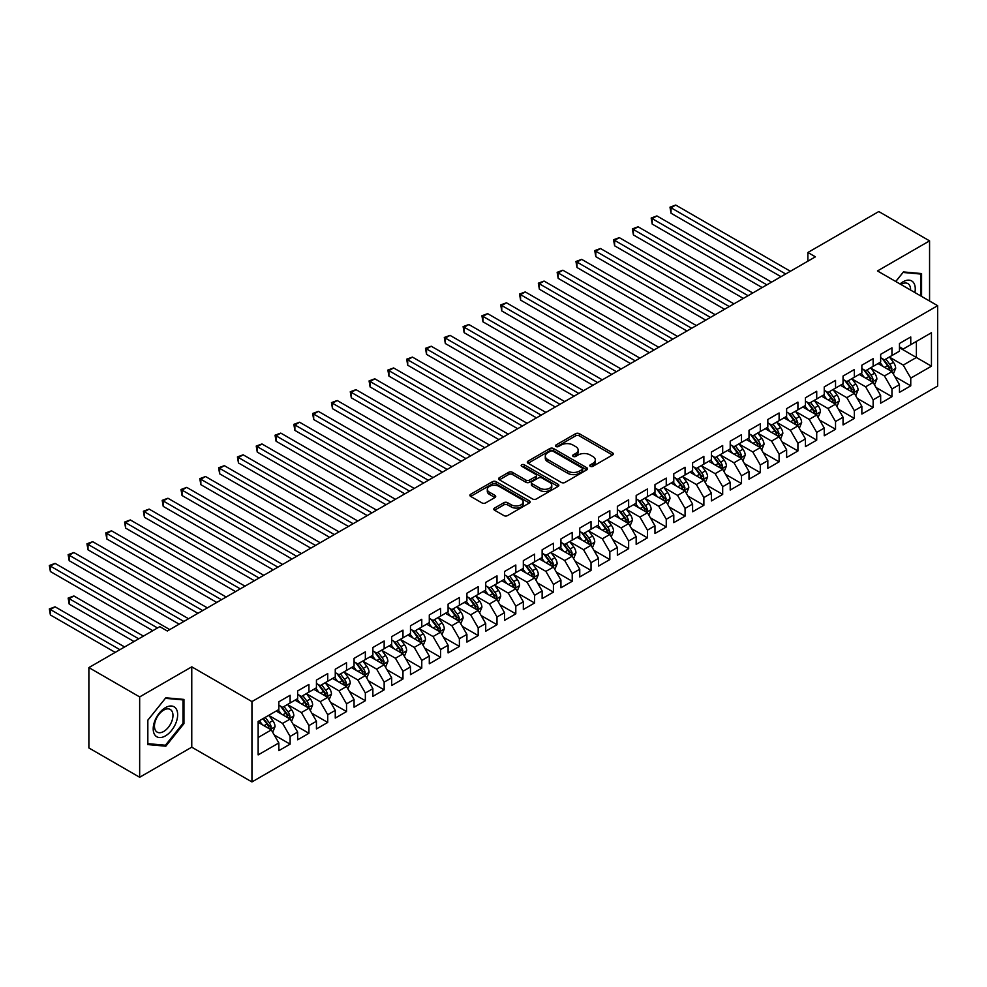 <?xml version="1.0" encoding="UTF-8"?>
<svg xmlns="http://www.w3.org/2000/svg" width="987" height="987" viewBox="0 0 987 987"><rect width="100%" height="100%" fill="white"/><g stroke="black" fill="none" stroke-linecap="round" stroke-linejoin="round"><path stroke-width="1.48" d="M590.337 466.32A1.826 1.061 0 0 0 592.916 466.32L612.532 454.995A2.616 1.505 0 0 0 613.297 453.921A2.616 1.505 0 0 0 612.532 452.86L579.307 433.675A2.616 1.505 0 0 0 575.618 433.675L556.002 445.001A1.826 1.061 0 0 0 555.459 445.742A1.826 1.061 0 0 0 556.002 446.494A1.826 1.061 0 0 0 558.58 446.494L561.122 445.026A8.352 4.824 0 0 1 572.941 445.026L575.705 446.63A8.352 4.824 0 0 1 578.148 450.035A8.352 4.824 0 0 1 575.705 453.44L573.163 454.908A1.826 1.061 0 0 0 572.633 455.661A1.826 1.061 0 0 0 573.163 456.401A1.826 1.061 0 0 0 575.754 456.401L578.283 454.933A8.352 4.824 0 0 1 590.103 454.933L592.879 456.537A8.352 4.824 0 0 1 595.321 459.942A8.352 4.824 0 0 1 592.879 463.359L590.337 464.828A1.826 1.061 0 0 0 589.794 465.568A1.826 1.061 0 0 0 590.337 466.32L590.337 464.828M494.573 508.071A2.616 1.505 0 0 0 493.808 509.132A2.616 1.505 0 0 0 494.573 510.205L503.888 515.584A2.616 1.505 0 0 0 507.589 515.584L529.365 503A2.616 1.505 0 0 0 530.13 501.939A2.616 1.505 0 0 0 529.365 500.878L496.14 481.693A2.616 1.505 0 0 0 492.451 481.693L470.663 494.265A2.616 1.505 0 0 0 469.898 495.326A2.616 1.505 0 0 0 470.663 496.399L481.927 502.901A2.616 1.505 0 0 0 485.616 502.901L494.943 497.522A2.616 1.505 0 0 0 495.708 496.449A2.616 1.505 0 0 0 494.943 495.388L489.355 492.155A6.983 4.034 0 0 1 487.307 489.305A6.983 4.034 0 0 1 491.625 485.579A6.983 4.034 0 0 1 499.237 486.455L521.111 499.089A6.983 4.034 0 0 1 523.147 501.939A6.983 4.034 0 0 1 518.841 505.665A6.983 4.034 0 0 1 511.229 504.789L507.589 502.691A2.616 1.505 0 0 0 503.888 502.691L494.573 508.071L494.573 510.205M139.66 696.908L139.66 777.262L191.762 747.184L191.762 666.83L139.66 696.908L88.879 667.594L159.783 626.659L167.309 631.001L815.398 256.83L807.884 252.487L807.884 261.173M191.762 666.83L251.944 701.584L937.65 305.686L937.65 386.04L251.944 781.938L251.944 701.584M929.569 301.023L929.569 240.865L877.468 270.944L937.65 305.686M929.569 240.865L878.788 211.551L807.884 252.487M561.307 482.433A2.616 1.505 0 0 0 564.996 482.433L586.784 469.861A2.616 1.505 0 0 0 587.549 468.788A2.616 1.505 0 0 0 586.784 467.727L553.547 448.542A2.616 1.505 0 0 0 549.858 448.542L528.082 461.114A2.616 1.505 0 0 0 527.317 462.187A2.616 1.505 0 0 0 528.082 463.248L561.307 482.433M522.444 466.715A1.826 1.061 0 0 1 524.294 466.962L524.294 464.791L558.074 484.296A2.616 1.505 0 0 1 558.839 485.37A2.616 1.505 0 0 1 558.074 486.431L536.286 499.003A2.616 1.505 0 0 1 532.598 499.003L499.373 479.818L499.373 477.696A2.616 1.505 0 0 0 498.608 478.757A2.616 1.505 0 0 0 499.373 479.818M499.373 477.696L508.687 472.304A2.616 1.505 0 0 1 512.389 472.304L525.861 480.089A2.616 1.505 0 0 0 529.55 480.089L535.744 476.524A2.616 1.505 0 0 0 536.496 475.45A2.616 1.505 0 0 0 535.744 474.389L521.704 466.283A1.826 1.061 0 0 1 521.173 465.543A1.826 1.061 0 0 1 522.296 464.569A1.826 1.061 0 0 1 524.294 464.791M899.465 347.708L916.392 357.479L916.392 341.416L931.444 332.73L910.754 344.673L910.754 336.962L899.465 343.476L899.465 351.187L891.952 355.53L891.952 347.819L880.663 354.333L880.663 362.044L873.137 366.387L873.137 358.676L861.861 365.19L861.861 372.901L854.335 377.244L854.335 369.533L843.046 376.047L843.046 383.758L835.533 388.101L835.533 380.39L824.244 386.904L824.244 394.615L816.718 398.958L816.718 391.259L805.441 397.773L805.441 405.472L797.915 409.815L797.915 402.116L786.627 408.63L786.627 416.341L779.101 420.684L779.101 412.973L767.824 419.487L767.824 427.198L760.298 431.541L760.298 423.83L749.01 430.344L749.01 438.055L741.496 442.398L741.496 434.687L730.207 441.201L730.207 448.912L722.681 453.255L722.681 445.544L711.405 452.058L711.405 459.769L703.879 464.112L703.879 456.401L692.59 462.915L692.59 470.626L685.064 474.969L685.064 467.258L673.788 473.772L673.788 481.483L666.262 485.826L666.262 478.115L654.973 484.629L654.973 492.34L647.46 496.683L647.46 488.972L636.171 495.486L636.171 503.197L628.645 507.54L628.645 499.829L617.368 506.356L617.368 514.054L609.843 518.397L609.843 510.698L598.554 517.213L598.554 524.924L591.028 529.266L591.028 521.555L579.751 528.07L579.751 535.781L572.226 540.123L572.226 532.412L560.937 538.927L560.937 546.638L553.423 550.98L553.423 543.269L542.134 549.784L542.134 557.495L534.609 561.837L534.609 554.126L523.332 560.641L523.332 568.352L515.806 572.694L515.806 564.983L504.517 571.498L504.517 579.209L497.004 583.551L497.004 575.84L485.715 582.355L485.715 590.066L478.189 594.408L478.189 586.697L466.913 593.212L466.913 600.923L459.387 605.265L459.387 597.554L448.098 604.069L448.098 611.78L440.572 616.122L440.572 608.411L429.296 614.938L429.296 622.637L421.77 626.979L421.77 619.281L410.481 625.795L410.481 633.506L402.967 637.849L402.967 630.138L391.679 636.652L391.679 644.363L384.153 648.706L384.153 640.995L372.876 647.509L372.876 655.22L365.35 659.563L365.35 651.852L354.062 658.366L354.062 666.077L346.536 670.42L346.536 662.709L335.259 669.223L335.259 676.934L327.733 681.277L327.733 673.566L316.445 680.08L316.445 687.791L308.931 692.134L308.931 684.423L297.642 690.937L297.642 698.648L290.116 702.991L290.116 695.28L278.84 701.794L278.84 709.505L258.15 721.448L258.15 754.895L278.84 742.952L271.314 729.924L258.15 722.324M931.444 332.73L931.444 366.177L910.754 378.12L903.228 365.091L889.595 357.208M894.864 376.652L910.754 385.831L910.754 378.12M910.754 385.831L899.465 392.345L899.465 384.634L891.952 388.977L884.426 375.948L870.793 368.077M876.061 387.509L891.952 396.688L891.952 388.977M891.952 396.688L880.663 403.202L880.663 395.491L873.137 399.834L865.624 386.805L851.978 378.934M857.247 398.366L873.137 407.545L873.137 399.834M873.137 407.545L861.861 414.059L861.861 406.348L854.335 410.691L846.809 397.662L833.176 389.791M838.444 409.223L854.335 418.402L854.335 410.691M854.335 418.402L843.046 424.916L843.046 417.205L835.533 421.548L828.007 408.519L814.374 400.648M819.629 420.08L835.533 429.259L835.533 421.548M835.533 429.259L824.244 435.773L824.244 428.062L816.718 432.405L809.192 419.376L795.559 411.505M800.827 430.937L816.718 440.116L816.718 432.405M816.718 440.116L805.441 446.63L805.441 438.919L797.915 443.262L790.39 430.233L776.757 422.362M782.025 441.794L797.915 450.973L797.915 443.262M797.915 450.973L786.627 457.487L786.627 449.776L779.101 454.119L771.587 441.09L757.942 433.219M763.21 452.663L779.101 461.83L779.101 454.119M779.101 461.83L767.824 468.344L767.824 460.633L760.298 464.976L752.773 451.947L739.14 444.076M744.408 463.52L760.298 472.687L760.298 464.976M760.298 472.687L749.01 479.201L749.01 471.49L741.496 475.845L733.97 462.804L720.337 454.933M725.605 474.377L741.496 483.544L741.496 475.845M741.496 483.544L730.207 490.058L730.207 482.359L722.681 486.702L715.156 473.674L701.523 465.79M706.791 485.234L722.681 494.413L722.681 486.702M722.681 494.413L711.405 500.927L711.405 493.216L703.879 497.559L696.353 484.531L682.72 476.659M687.988 496.091L703.879 505.27L703.879 497.559M703.879 505.27L692.59 511.784L692.59 504.073L685.064 508.416L677.551 495.388L663.906 487.516M669.174 506.948L685.064 516.127L685.064 508.416M685.064 516.127L673.788 522.641L673.788 514.93L666.262 519.273L658.736 506.245L645.103 498.373M650.371 517.805L666.262 526.984L666.262 519.273M666.262 526.984L654.973 533.498L654.973 525.787L647.46 530.13L639.934 517.102L626.301 509.23M631.569 528.662L647.46 537.841L647.46 530.13M647.46 537.841L636.171 544.355L636.171 536.644L628.645 540.987L621.131 527.959L607.486 520.087M612.754 539.519L628.645 548.698L628.645 540.987M628.645 548.698L617.368 555.212L617.368 547.501L609.843 551.844L602.317 538.816L588.684 530.944M593.952 550.376L609.843 559.555L609.843 551.844M609.843 559.555L598.554 566.069L598.554 558.358L591.028 562.701L583.514 549.673L569.881 541.801M575.137 561.245L591.028 570.412L591.028 562.701M591.028 570.412L579.751 576.926L579.751 569.215L572.226 573.558L564.7 560.53L551.067 552.658M556.335 572.102L572.226 581.269L572.226 573.558M572.226 581.269L560.937 587.783L560.937 580.072L553.423 584.427L545.897 571.387L532.264 563.515M537.533 582.959L553.423 592.126L553.423 584.427M553.423 592.126L542.134 598.64L542.134 590.942L534.609 595.284L527.095 582.244L513.45 574.372M518.718 593.816L534.609 602.983L534.609 595.284M534.609 602.983L523.332 609.51L523.332 601.799L515.806 606.141L508.28 593.113L494.647 585.242M499.915 604.673L515.806 613.852L515.806 606.141M515.806 613.852L504.517 620.367L504.517 612.656L497.004 616.998L489.478 603.97L475.845 596.099M481.101 615.53L497.004 624.709L497.004 616.998M497.004 624.709L485.715 631.224L485.715 623.513L478.189 627.855L470.663 614.827L457.03 606.956M462.298 626.387L478.189 635.566L478.189 627.855M478.189 635.566L466.913 642.081L466.913 634.37L459.387 638.712L451.861 625.684L438.228 617.813M443.496 637.244L459.387 646.423L459.387 638.712M459.387 646.423L448.098 652.938L448.098 645.227L440.572 649.569L433.059 636.541L419.413 628.67M424.681 648.101L440.572 657.28L440.572 649.569M440.572 657.28L429.296 663.795L429.296 656.084L421.77 660.426L414.244 647.398L400.611 639.527M405.879 658.958L421.77 668.137L421.77 660.426M421.77 668.137L410.481 674.652L410.481 666.941L402.967 671.283L395.442 658.255L381.809 650.384M387.064 669.828L402.967 678.994L402.967 671.283M402.967 678.994L391.679 685.509L391.679 677.798L384.153 682.14L376.627 669.112L362.994 661.241M368.262 680.685L384.153 689.851L384.153 682.14M384.153 689.851L372.876 696.366L372.876 688.655L365.35 693.01L357.825 679.969L344.192 672.098M349.46 691.542L365.35 700.708L365.35 693.01M365.35 700.708L354.062 707.223L354.062 699.524L346.536 703.867L339.022 690.826L325.377 682.955M330.645 702.399L346.536 711.565L346.536 703.867M346.536 711.565L335.259 718.092L335.259 710.381L327.733 714.724L320.207 701.695L306.575 693.812M311.843 713.256L327.733 722.435L327.733 714.724M327.733 722.435L316.445 728.949L316.445 721.238L308.931 725.581L301.405 712.552L287.772 704.681M293.04 724.113L308.931 733.292L308.931 725.581M308.931 733.292L297.642 739.806L297.642 732.095L290.116 736.438L282.59 723.409L268.957 715.538M274.226 734.97L290.116 744.149L290.116 736.438M290.116 744.149L278.84 750.663L278.84 742.952M278.84 705.162L282.59 707.334L290.116 702.991M258.15 737.523L271.314 729.924M297.642 694.305L301.405 696.477L308.931 692.134M282.59 723.409L290.116 719.067L276.2 711.022M297.642 732.095L290.116 719.067M316.445 683.448L320.207 685.62L327.733 681.277M301.405 712.552L308.931 708.21L295.014 700.165M316.445 721.238L308.931 708.21M335.259 672.591L339.022 674.763L346.536 670.42M320.207 701.695L327.733 697.353L313.817 689.308M335.259 710.381L327.733 697.353M354.062 661.734L357.825 663.906L365.35 659.563M339.022 690.826L346.536 686.483L332.619 678.451M354.062 699.524L346.536 686.483M372.876 650.877L376.627 653.049L384.153 648.706M357.825 679.969L365.35 675.626L351.434 667.594M372.876 688.655L365.35 675.626M391.679 640.02L395.442 642.192L402.967 637.849M376.627 669.112L384.153 664.769L370.236 656.737M391.679 677.798L384.153 664.769M410.481 629.151L414.244 631.335L421.77 626.979M395.442 658.255L402.967 653.912L389.051 645.88M410.481 666.941L402.967 653.912M429.296 618.294L433.059 620.465L440.572 616.122M414.244 647.398L421.77 643.055L407.853 635.023M429.296 656.084L421.77 643.055M448.098 607.437L451.861 609.608L459.387 605.265M433.059 636.541L440.572 632.198L426.655 624.166M448.098 645.227L440.572 632.198M466.913 596.58L470.663 598.751L478.189 594.408M451.861 625.684L459.387 621.341L445.47 613.309M466.913 634.37L459.387 621.341M485.715 585.723L489.478 587.894L497.004 583.551M470.663 614.827L478.189 610.484L464.272 602.44M485.715 623.513L478.189 610.484M504.517 574.866L508.28 577.037L515.806 572.694M489.478 603.97L497.004 599.627L483.075 591.583M504.517 612.656L497.004 599.627M523.332 564.009L527.095 566.18L534.609 561.837M508.28 593.113L515.806 588.77L501.889 580.726M523.332 601.799L515.806 588.77M542.134 553.152L545.897 555.323L553.423 550.98M527.095 582.244L534.609 577.901L520.692 569.869M542.134 590.942L534.609 577.901M560.937 542.295L564.7 544.466L572.226 540.123M545.897 571.387L553.423 567.044L539.507 559.012M560.937 580.072L553.423 567.044M579.751 531.438L583.514 533.609L591.028 529.266M564.7 560.53L572.226 556.187L558.309 548.155M579.751 569.215L572.226 556.187M598.554 520.581L602.317 522.752L609.843 518.397M583.514 549.673L591.028 545.33L577.111 537.298M598.554 558.358L591.028 545.33M617.368 509.711L621.131 511.883L628.645 507.54M602.317 538.816L609.843 534.473L595.926 526.441M617.368 547.501L609.843 534.473M636.171 498.854L639.934 501.026L647.46 496.683M621.131 527.959L628.645 523.616L614.728 515.584M636.171 536.644L628.645 523.616M654.973 487.997L658.736 490.169L666.262 485.826M639.934 517.102L647.46 512.759L633.543 504.727M654.973 525.787L647.46 512.759M673.788 477.14L677.551 479.312L685.064 474.969M658.736 506.245L666.262 501.902L652.345 493.858M673.788 514.93L666.262 501.902M692.59 466.283L696.353 468.455L703.879 464.112M677.551 495.388L685.064 491.045L671.148 483.001M692.59 504.073L685.064 491.045M711.405 455.426L715.156 457.598L722.681 453.255M696.353 484.531L703.879 480.188L689.962 472.144M711.405 493.216L703.879 480.188M730.207 444.569L733.97 446.741L741.496 442.398M715.156 473.674L722.681 469.318L708.765 461.287M730.207 482.359L722.681 469.318M749.01 433.712L752.773 435.884L760.298 431.541M733.97 462.804L741.496 458.462L727.579 450.43M749.01 471.49L741.496 458.462M767.824 422.855L771.587 425.027L779.101 420.684M752.773 451.947L760.298 447.604L746.382 439.573M767.824 460.633L760.298 447.604M786.627 411.998L790.39 414.17L797.915 409.815M771.587 441.09L779.101 436.747L765.184 428.716M786.627 449.776L779.101 436.747M805.441 401.129L809.192 403.301L816.718 398.958M790.39 430.233L797.915 425.89L783.999 417.859M805.441 438.919L797.915 425.89M824.244 390.272L828.007 392.444L835.533 388.101M809.192 419.376L816.718 415.033L802.801 407.002M824.244 428.062L816.718 415.033M843.046 379.415L846.809 381.587L854.335 377.244M828.007 408.519L835.533 404.176L821.603 396.145M843.046 417.205L835.533 404.176M861.861 368.558L865.624 370.73L873.137 366.387M846.809 397.662L854.335 393.32L840.418 385.275M861.861 406.348L854.335 393.32M880.663 357.701L884.426 359.873L891.952 355.53M865.624 386.805L873.137 382.462L859.221 374.418M880.663 395.491L873.137 382.462M899.465 346.844L903.228 349.016L910.754 344.673M884.426 375.948L891.952 371.605L878.035 363.561M899.465 384.634L891.952 371.605M88.879 667.594L88.879 747.949L139.66 777.262M191.762 747.184L251.944 781.938M903.228 365.091L916.392 357.479L931.444 366.177M921.574 296.408L921.574 273.559L903.426 271.931L895.74 281.492M183.952 723.619L183.952 699.413L165.804 697.797L147.655 720.374L147.655 744.568L165.804 746.197L183.952 723.619L183.014 723.076M591.065 466.567L592.879 465.531A8.352 4.824 0 0 0 595.321 462.113L595.321 459.942M578.148 450.035L578.148 452.206A8.352 4.824 0 0 1 575.705 455.612L573.891 456.66M612.495 455.007L579.307 435.847A2.616 1.505 0 0 0 575.618 435.847L556.73 446.753M586.784 467.727L586.784 469.861L553.547 450.714A2.616 1.505 0 0 0 549.858 450.714L528.107 463.273L528.082 461.114M582.17 469.541A1.826 1.061 0 0 0 582.7 468.788A1.826 1.061 0 0 0 582.17 468.048L553.004 451.207A1.826 1.061 0 0 0 550.413 451.207L547.736 452.749A8.352 4.824 0 0 0 545.293 456.167A8.352 4.824 0 0 0 547.736 459.572L567.673 471.083A8.352 4.824 0 0 0 579.492 471.083L582.17 469.541L582.17 471.712A1.826 1.061 0 0 0 582.7 470.959L582.7 468.788M545.293 456.167L545.293 458.338A8.352 4.824 0 0 0 547.736 461.743L547.736 459.572M582.17 471.712L579.492 473.254A8.352 4.824 0 0 1 567.673 473.254L547.736 461.743M499.41 479.842L508.687 474.476L508.687 472.304M536.496 475.45L536.496 477.622A2.616 1.505 0 0 1 535.744 478.695L529.55 482.261A2.616 1.505 0 0 1 525.861 482.261L512.389 474.476A2.616 1.505 0 0 0 508.687 474.476M524.294 466.962L558.037 486.455M539.84 488.158A6.983 4.034 0 0 0 547.452 489.034A6.983 4.034 0 0 0 551.77 485.308A6.983 4.034 0 0 0 549.722 482.458L542.011 478.016A2.616 1.505 0 0 0 538.322 478.016L532.141 481.582A2.616 1.505 0 0 0 531.376 482.643A2.616 1.505 0 0 0 532.141 483.716L539.84 488.158L539.84 490.329A6.983 4.034 0 0 0 547.452 491.205A6.983 4.034 0 0 0 551.77 487.479L551.77 485.308M531.376 482.643L531.376 484.814A2.616 1.505 0 0 0 532.141 485.888L532.141 483.716M539.84 490.329L532.141 485.888M523.147 501.939L523.147 504.11A6.983 4.034 0 0 1 518.841 507.836A6.983 4.034 0 0 1 511.229 506.96L507.589 504.863A2.616 1.505 0 0 0 503.888 504.863L494.61 510.217M487.307 489.305L487.307 491.477A6.983 4.034 0 0 0 489.355 494.327L489.355 492.155M494.943 495.388L494.943 497.522L489.355 494.327M529.365 500.878L529.365 503L496.14 483.864A2.616 1.505 0 0 0 492.451 483.864L470.7 496.412L470.663 494.265M163.891 745.086L165.804 746.197M893.346 374.011L895.665 368.324A7.045 4.071 -120 0 0 893.42 362.315L889.423 356.986M883.057 366.473L880.022 362.414M671.024 256.645L743.371 298.419L633.407 234.931L633.407 229.502L638.108 226.788L752.773 292.991M890.619 370.828L891.866 368.62A7.045 4.071 -120 0 0 889.855 364.388L885.857 359.046M883.575 359.379L888.51 365.967A3.59 2.073 60 0 1 889.164 367.053L891.866 368.62M882.329 358.663L887.597 365.683A7.045 4.071 60 0 1 889.608 369.928L889.756 370.335M785.689 273.979L671.024 207.776L675.725 205.062L790.39 271.265M780.988 276.693L671.024 213.217L671.024 207.776L669.988 207.184L675.725 205.062M671.024 213.217L669.988 207.184M874.531 384.868L876.863 379.181A7.045 4.071 -120 0 0 874.618 373.172L870.62 367.843M864.254 377.33L861.219 373.271M652.21 267.502L724.569 309.276L614.605 245.788L614.605 240.359L619.305 237.645L733.97 303.848M871.817 381.698L873.063 379.477A7.045 4.071 -120 0 0 871.04 375.245L867.042 369.903M864.76 370.236L869.695 376.824A3.59 2.073 60 0 1 870.349 377.922L873.063 379.477M863.526 369.52L868.782 376.54A7.045 4.071 60 0 1 870.805 380.785L870.941 381.192M855.729 395.725L858.061 390.038A7.045 4.071 -120 0 0 855.803 384.029L851.818 378.7M845.452 388.187L842.404 384.128M633.407 278.359L705.754 320.133L595.79 256.645L595.79 251.216L600.491 248.502L715.156 314.705M853.002 392.555L854.248 390.334A7.045 4.071 -120 0 0 852.237 386.102L848.24 380.76M845.958 381.093L850.893 387.681A3.59 2.073 60 0 1 851.547 388.779L854.248 390.334M844.724 380.377L849.98 387.397A7.045 4.071 60 0 1 851.991 391.642L852.139 392.049M766.887 284.848L652.21 218.645L656.91 215.931L771.587 282.134M762.174 287.562L652.21 224.074L652.21 218.645L651.173 218.041L656.91 215.931M652.21 224.074L651.173 218.041M748.072 295.705L632.371 228.898L638.108 226.788M633.407 234.931L632.371 228.898M914.887 292.547A17.285 9.981 120 0 0 913.629 282.751A17.285 9.981 120 0 0 900.033 283.972M910.582 290.055A13.09 7.563 120 0 0 909.348 284.959A13.09 7.563 120 0 0 907.88 283.59A13.09 7.563 120 0 0 900.921 284.49M903.006 272.449L920.624 274.041L920.624 295.866M919.465 273.374L920.624 274.041M895.777 281.517L903.043 272.474M154.836 734.945A17.285 9.981 120 0 0 171.541 730.479A17.285 9.981 120 0 0 176.019 708.604A17.285 9.981 120 0 0 159.314 713.083A17.285 9.981 120 0 0 154.836 734.945M155.699 730.762A13.09 7.563 120 0 0 157.167 732.12A13.09 7.563 120 0 0 169.345 726.013A13.09 7.563 120 0 0 171.726 710.813A13.09 7.563 120 0 0 170.257 709.456A13.09 7.563 120 0 0 158.08 715.563A13.09 7.563 120 0 0 155.699 730.762M165.434 698.327L183.014 699.906L183.014 723.348L165.434 745.222L147.84 743.655L147.84 720.202L165.397 698.315M181.842 699.228L183.014 699.906M836.914 406.582L839.246 400.895A7.045 4.071 -120 0 0 837.001 394.899L833.003 389.557M826.637 399.044L823.602 394.985M614.605 289.216L686.952 330.99L576.988 267.502L576.988 262.073L581.688 259.359L696.353 325.562M834.2 403.412L835.446 401.191A7.045 4.071 -120 0 0 833.423 396.959L829.438 391.629M827.155 391.95L832.09 398.538A3.59 2.073 60 0 1 832.744 399.636L835.446 401.191M825.909 391.234L831.165 398.255A7.045 4.071 60 0 1 833.188 402.499L833.336 402.906M818.112 417.439L820.444 411.752A7.045 4.071 -120 0 0 818.198 405.756L814.201 400.414M807.835 409.901L804.8 405.842M595.79 300.073L668.137 341.847L558.173 278.359L558.173 272.93L562.874 270.216L677.551 336.419M815.398 414.269L816.644 412.06A7.045 4.071 -120 0 0 814.62 407.816L810.623 402.486M808.341 402.819L813.276 409.395A3.59 2.073 60 0 1 813.93 410.493L816.644 412.06M807.107 402.104L812.363 409.124A7.045 4.071 60 0 1 814.386 413.356L814.522 413.763M729.27 306.562L613.569 239.755L619.305 237.645M614.605 245.788L613.569 239.755M710.455 317.419L594.754 250.612L600.491 248.502M595.79 256.645L594.754 250.612M799.31 428.296L801.641 422.609A7.045 4.071 -120 0 0 799.384 416.613L795.386 411.271M789.02 420.758L785.985 416.711M576.988 310.93L649.335 352.704L539.371 289.216L539.371 283.787L544.071 281.073L658.736 347.276M796.583 425.126L797.829 422.917A7.045 4.071 -120 0 0 795.818 418.673L791.821 413.343M789.538 413.676L794.473 420.265A3.59 2.073 60 0 1 795.127 421.35L797.829 422.917M788.292 412.961L793.56 419.981A7.045 4.071 60 0 1 795.571 424.213L795.719 424.62M691.653 328.276L575.952 261.481L581.688 259.359M576.988 267.502L575.952 261.481M780.495 439.166L782.827 433.466A7.045 4.071 -120 0 0 780.581 427.47L776.584 422.14M770.218 431.615L767.183 427.568M558.173 321.799L630.533 363.561L520.568 300.073L520.568 294.644L525.269 291.93L639.934 358.133M777.781 435.983L779.027 433.774A7.045 4.071 -120 0 0 777.003 429.53L773.006 424.2M770.736 424.533L775.671 431.122A3.59 2.073 60 0 1 776.313 432.207L779.027 433.774M769.49 423.818L774.746 430.838A7.045 4.071 60 0 1 776.769 435.07L776.905 435.477M672.85 339.133L557.149 272.338L562.874 270.216M558.173 278.359L557.149 272.338M761.693 450.023L764.024 444.323A7.045 4.071 -120 0 0 761.767 438.327L757.782 432.997M751.415 442.472L748.368 438.425M539.371 332.656L611.718 374.418L501.754 310.93L501.754 305.501L506.454 302.787L621.119 368.99M758.966 446.84L760.212 444.631A7.045 4.071 -120 0 0 758.201 440.387L754.204 435.057M751.921 435.39L756.856 441.979A3.59 2.073 60 0 1 757.51 443.064L760.212 444.631M750.688 434.675L755.943 441.695A7.045 4.071 60 0 1 757.954 445.927L758.102 446.334M654.036 349.99L538.334 283.195L544.071 281.073M539.371 289.216L538.334 283.195M742.878 460.88L745.21 455.192A7.045 4.071 -120 0 0 742.964 449.184L738.967 443.854M732.601 453.329L729.566 449.282M520.568 343.513L592.916 385.275L482.951 321.799L482.951 316.358L487.652 313.644L602.317 379.847M740.164 457.697L741.41 455.488A7.045 4.071 -120 0 0 739.386 451.244L735.401 445.914M733.119 446.247L738.054 452.836A3.59 2.073 60 0 1 738.708 453.921L741.41 455.488M731.873 445.532L737.141 452.552A7.045 4.071 60 0 1 739.152 456.796L739.3 457.203M635.233 360.847L519.532 294.052L525.269 291.93M520.568 300.073L519.532 294.052M724.076 471.737L726.407 466.049A7.045 4.071 -120 0 0 724.162 460.041L720.165 454.711M713.798 464.198L710.763 460.139M501.754 354.37L574.101 396.145L464.137 332.656L464.137 327.228L468.85 324.513L583.514 390.704M721.361 468.554L722.607 466.345A7.045 4.071 -120 0 0 720.584 462.101L716.587 456.771M714.304 457.104L719.239 463.693A3.59 2.073 60 0 1 719.893 464.778L722.607 466.345M713.07 456.389L718.326 463.409A7.045 4.071 60 0 1 720.35 467.653L720.485 468.06M616.419 371.704L500.717 304.909L506.454 302.787M501.754 310.93L500.717 304.909M705.273 482.594L707.605 476.906A7.045 4.071 -120 0 0 705.347 470.898L701.35 465.568M694.984 475.055L691.949 470.996M482.951 365.227L555.299 407.002L445.334 343.513L445.334 338.085L450.035 335.37L564.7 401.573M702.547 479.411L703.793 477.202A7.045 4.071 -120 0 0 701.782 472.958L697.784 467.628M695.502 467.961L700.437 474.55A3.59 2.073 60 0 1 701.091 475.635L703.793 477.202M694.256 467.246L699.524 474.266A7.045 4.071 60 0 1 701.535 478.51L701.683 478.917M597.616 382.561L481.915 315.766L487.652 313.644M482.951 321.799L481.915 315.766M686.458 493.451L688.79 487.763A7.045 4.071 -120 0 0 686.545 481.755L682.548 476.425M676.181 485.912L673.146 481.853M464.137 376.084L536.496 417.859L426.532 354.37L426.532 348.942L431.233 346.227L545.897 412.43M683.744 490.28L684.99 488.059A7.045 4.071 -120 0 0 682.967 483.827L678.97 478.485M676.7 478.818L681.635 485.407A3.59 2.073 60 0 1 682.276 486.505L684.99 488.059M675.453 478.103L680.709 485.123A7.045 4.071 60 0 1 682.733 489.367L682.868 489.774M578.814 393.431L463.113 326.623L468.85 324.513M464.137 332.656L463.113 326.623M667.656 504.308L669.988 498.62A7.045 4.071 -120 0 0 667.743 492.612L663.745 487.282M657.379 496.769L654.332 492.71M445.334 386.941L517.682 428.716L407.717 365.227L407.717 359.799L412.418 357.084L527.095 423.287M664.93 501.137L666.176 498.916A7.045 4.071 -120 0 0 664.165 494.684L660.167 489.342M657.885 489.675L662.82 496.264A3.59 2.073 60 0 1 663.474 497.362L666.176 498.916M656.651 488.96L661.907 495.98A7.045 4.071 60 0 1 663.918 500.224L664.066 500.631M559.999 404.288L444.298 337.48L450.035 335.37M445.334 343.513L444.298 337.48M648.841 515.165L651.173 509.477A7.045 4.071 -120 0 0 648.928 503.481L644.93 498.139M638.564 507.626L635.529 503.567M426.532 397.798L498.879 439.573L388.915 376.084L388.915 370.656L393.616 367.941L508.28 434.144M646.127 511.994L647.373 509.773A7.045 4.071 -120 0 0 645.35 505.541L641.365 500.212M639.082 500.532L644.017 507.121A3.59 2.073 60 0 1 644.671 508.219L647.373 509.773M637.836 499.817L643.105 506.837A7.045 4.071 60 0 1 645.116 511.081L645.264 511.488M541.197 415.145L425.496 348.337L431.233 346.227M426.532 354.37L425.496 348.337M630.039 526.022L632.371 520.334A7.045 4.071 -120 0 0 630.125 514.338L626.128 508.996M619.762 518.483L616.727 514.424M407.717 408.655L480.077 450.43L370.1 386.941L370.1 381.513L374.813 378.798L489.478 445.001M627.325 522.851L628.571 520.63A7.045 4.071 -120 0 0 626.548 516.398L622.55 511.069M620.268 511.402L625.203 517.978A3.59 2.073 60 0 1 625.857 519.076L628.571 520.63M619.034 510.686L624.29 517.694A7.045 4.071 60 0 1 626.313 521.938L626.449 522.345M522.382 426.002L406.681 359.194L412.418 357.084M407.717 365.227L406.681 359.194M611.237 536.879L613.569 531.191A7.045 4.071 -120 0 0 611.311 525.195L607.326 519.853M600.947 529.34L597.912 525.294M388.915 419.512L461.262 461.287L351.298 397.798L351.298 392.37L355.999 389.655L470.663 455.858M608.51 533.708L609.756 531.5A7.045 4.071 -120 0 0 607.745 527.255L603.748 521.926M601.465 522.259L606.4 528.847A3.59 2.073 60 0 1 607.054 529.933L609.756 531.5M600.232 521.543L605.487 528.563A7.045 4.071 60 0 1 607.498 532.795L607.647 533.202M503.58 436.859L387.879 370.063L393.616 367.941M388.915 376.084L387.879 370.063M592.422 547.748L594.754 542.048A7.045 4.071 -120 0 0 592.508 536.052L588.511 530.722M582.145 540.197L579.11 536.151M370.1 430.381L442.46 472.144L332.496 408.655L332.496 403.227L337.196 400.512L451.861 466.715M589.708 544.565L590.954 542.356A7.045 4.071 -120 0 0 588.931 538.112L584.933 532.783M582.663 533.116L587.598 539.704A3.59 2.073 60 0 1 588.24 540.79L590.954 542.356M581.417 532.4L586.673 539.42A7.045 4.071 60 0 1 588.696 543.652L588.832 544.059M484.777 447.716L369.076 380.92L374.813 378.798M370.1 386.941L369.076 380.92M573.62 558.605L575.952 552.905A7.045 4.071 -120 0 0 573.706 546.909L569.709 541.579M563.343 551.054L560.308 547.008M351.298 441.238L423.645 483.001L313.681 419.512L313.681 414.084L318.382 411.369L433.059 477.572M570.893 555.422L572.139 553.213A7.045 4.071 -120 0 0 570.128 548.969L566.131 543.64M563.848 543.973L568.783 550.561A3.59 2.073 60 0 1 569.437 551.647L572.139 553.213M562.615 543.257L567.87 550.277A7.045 4.071 60 0 1 569.894 554.509L570.03 554.916M465.963 458.573L350.262 391.777L355.999 389.655M351.298 397.798L350.262 391.777M554.817 569.462L557.137 563.774A7.045 4.071 -120 0 0 554.891 557.766L550.894 552.436M544.528 561.911L541.493 557.865M332.496 452.095L404.843 493.858L294.879 430.381L294.879 424.941L299.579 422.226L414.244 488.429M552.091 566.279L553.337 564.07A7.045 4.071 -120 0 0 551.326 559.826L547.329 554.497M545.046 554.83L549.981 561.418A3.59 2.073 60 0 1 550.635 562.504L553.337 564.07M543.8 554.114L549.068 561.134A7.045 4.071 60 0 1 551.079 565.366L551.227 565.785M447.16 469.43L331.459 402.634L337.196 400.512M332.496 408.655L331.459 402.634M536.003 580.319L538.334 574.631A7.045 4.071 -120 0 0 536.089 568.623L532.092 563.293M525.726 572.781L522.691 568.722M313.681 462.952L386.04 504.727L276.076 441.238L276.076 435.81L280.777 433.096L395.442 499.286M533.288 577.136L534.535 574.928A7.045 4.071 -120 0 0 532.511 570.683L528.514 565.354M526.231 565.687L531.166 572.275A3.59 2.073 60 0 1 531.82 573.361L534.535 574.928M524.998 564.971L530.253 571.991A7.045 4.071 60 0 1 532.277 576.235L532.412 576.642M428.346 480.287L312.645 413.491L318.382 411.369M313.681 419.512L312.645 413.491M517.2 591.176L519.532 585.488A7.045 4.071 -120 0 0 517.274 579.48L513.289 574.15M506.923 583.638L503.876 579.579M294.879 473.809L367.226 515.584L257.262 452.095L257.262 446.667L261.962 443.953L376.627 510.156M514.474 587.993L515.72 585.784A7.045 4.071 -120 0 0 513.709 581.54L509.711 576.211M507.429 576.544L512.364 583.132A3.59 2.073 60 0 1 513.018 584.218L515.72 585.784M506.195 575.828L511.451 582.848A7.045 4.071 60 0 1 513.462 587.092L513.61 587.499M409.543 491.144L293.842 424.348L299.579 422.226M294.879 430.381L293.842 424.348M498.386 602.033L500.717 596.345A7.045 4.071 -120 0 0 498.472 590.337L494.475 585.007M488.109 594.495L485.073 590.436M276.076 484.666L348.423 526.441L238.459 462.952L238.459 457.524L243.16 454.81L357.825 521.013M495.671 598.85L496.917 596.641A7.045 4.071 -120 0 0 494.894 592.41L490.909 587.068M488.627 587.401L493.562 593.989A3.59 2.073 60 0 1 494.216 595.087L496.917 596.641M487.381 586.685L492.636 593.705A7.045 4.071 60 0 1 494.66 597.949L494.808 598.356M390.741 502.013L275.04 435.205L280.777 433.096M276.076 441.238L275.04 435.205M479.583 612.89L481.915 607.202A7.045 4.071 -120 0 0 479.67 601.194L475.672 595.864M469.306 605.352L466.271 601.293M257.262 495.523L329.609 537.298L219.645 473.809L219.645 468.381L224.345 465.667L339.022 531.87M476.857 609.719L478.103 607.498A7.045 4.071 -120 0 0 476.092 603.267L472.094 597.925M469.812 598.258L474.747 604.846A3.59 2.073 60 0 1 475.401 605.944L478.103 607.498M468.578 597.542L473.834 604.562A7.045 4.071 60 0 1 475.857 608.806L475.993 609.213M371.926 512.87L256.225 446.062L261.962 443.953M257.262 452.095L256.225 446.062M460.781 623.747L463.113 618.059A7.045 4.071 -120 0 0 460.855 612.063L456.858 606.721M450.491 616.209L447.456 612.15M238.459 506.38L310.806 548.155L200.842 484.666L200.842 479.238L205.543 476.524L320.207 542.727M458.054 620.576L459.3 618.355A7.045 4.071 -120 0 0 457.289 614.124L453.292 608.782M451.01 609.115L455.945 615.703A3.59 2.073 60 0 1 456.599 616.801L459.3 618.355M449.764 608.399L455.032 615.419A7.045 4.071 60 0 1 457.043 619.663L457.191 620.07M353.124 523.727L237.423 456.919L243.16 454.81M238.459 462.952L237.423 456.919M441.966 634.604L444.298 628.916A7.045 4.071 -120 0 0 442.053 622.92L438.055 617.578M431.689 627.066L428.654 623.007M219.645 517.237L292.004 559.012L182.04 495.523L182.04 490.095L186.74 487.381L301.405 553.584M439.252 631.433L440.498 629.212A7.045 4.071 -120 0 0 438.475 624.981L434.477 619.651M432.207 619.984L437.13 626.56A3.59 2.073 60 0 1 437.784 627.658L440.498 629.212M430.961 619.268L436.217 626.276A7.045 4.071 60 0 1 438.24 630.52L438.376 630.927M334.322 534.584L218.62 467.776L224.345 465.667M219.645 473.809L218.62 467.776M423.164 645.461L425.496 639.773A7.045 4.071 -120 0 0 423.238 633.777L419.253 628.435M412.887 637.923L409.839 633.876M200.842 528.094L273.189 569.869L163.225 506.38L163.225 500.952L167.926 498.238L282.59 564.441M420.437 642.29L421.683 640.082A7.045 4.071 -120 0 0 419.672 635.838L415.675 630.508M413.393 630.841L418.328 637.429A3.59 2.073 60 0 1 418.981 638.515L421.683 640.082M412.159 630.125L417.415 637.146A7.045 4.071 60 0 1 419.426 641.377L419.574 641.784M315.507 545.441L199.806 478.646L205.543 476.524M200.842 484.666L199.806 478.646M404.349 656.33L406.681 650.63A7.045 4.071 -120 0 0 404.436 644.634L400.438 639.305M394.072 648.78L391.037 644.733M182.04 538.964L254.387 580.726L144.423 517.237L144.423 511.809L149.123 509.095L263.788 575.298M401.635 653.147L402.881 650.939A7.045 4.071 -120 0 0 400.858 646.695L396.873 641.365M394.59 641.698L399.525 648.286A3.59 2.073 60 0 1 400.179 649.372L402.881 650.939M393.344 640.982L398.6 648.003A7.045 4.071 60 0 1 400.623 652.234L400.771 652.641M296.705 556.298L181.003 489.503L186.74 487.381M182.04 495.523L181.003 489.503M385.547 667.187L387.879 661.487A7.045 4.071 -120 0 0 385.633 655.491L381.636 650.162M375.27 659.637L372.235 655.59M163.225 549.821L235.572 591.583L125.608 528.094L125.608 522.666L130.321 519.952L244.986 586.155M382.833 664.004L384.079 661.796A7.045 4.071 -120 0 0 382.055 657.552L378.058 652.222M375.776 652.555L380.711 659.143A3.59 2.073 60 0 1 381.364 660.229L384.079 661.796M374.542 651.839L379.798 658.86A7.045 4.071 60 0 1 381.821 663.091L381.957 663.498M277.89 567.155L162.189 500.36L167.926 498.238M163.225 506.38L162.189 500.36M366.745 678.044L369.076 672.357A7.045 4.071 -120 0 0 366.819 666.348L362.821 661.019M356.455 670.494L353.42 666.447M144.423 560.678L216.77 602.44L106.806 538.964L106.806 533.523L111.506 530.809L226.171 597.012M364.018 674.861L365.264 672.653A7.045 4.071 -120 0 0 363.253 668.409L359.256 663.079M356.973 663.412L361.908 670A3.59 2.073 60 0 1 362.562 671.086L365.264 672.653M355.727 662.696L360.995 669.717A7.045 4.071 60 0 1 363.006 673.948L363.154 674.368M259.087 578.012L143.386 511.217L149.123 509.095M144.423 517.237L143.386 511.217M347.93 688.901L350.262 683.214A7.045 4.071 -120 0 0 348.016 677.205L344.019 671.876M337.653 681.363L334.618 677.304M125.608 571.535L197.968 613.309L88.003 549.821L88.003 544.392L92.704 541.678L207.369 607.869M345.216 685.718L346.462 683.51A7.045 4.071 -120 0 0 344.438 679.266L340.441 673.936M338.171 674.269L343.106 680.857A3.59 2.073 60 0 1 343.747 681.943L346.462 683.51M336.925 673.553L342.181 680.574A7.045 4.071 60 0 1 344.204 684.818L344.34 685.225M240.285 588.869L124.584 522.074L130.321 519.952M125.608 528.094L124.584 522.074M329.127 699.758L331.459 694.071A7.045 4.071 -120 0 0 329.202 688.062L325.216 682.733M318.85 692.22L315.803 688.161M106.806 582.392L179.153 624.166L69.189 560.678L69.189 555.249L73.889 552.535L188.566 618.738M326.401 696.575L327.647 694.367A7.045 4.071 -120 0 0 325.636 690.123L321.639 684.793M319.356 685.126L324.291 691.714A3.59 2.073 60 0 1 324.945 692.8L327.647 694.367M318.122 684.41L323.378 691.431A7.045 4.071 60 0 1 325.389 695.675L325.537 696.082M221.47 599.726L105.769 532.931L111.506 530.809M106.806 538.964L105.769 532.931M310.313 710.615L312.645 704.928A7.045 4.071 -120 0 0 310.399 698.919L306.402 693.59M300.036 703.077L297.001 699.018M88.003 593.249L152.825 630.681L50.386 571.535L50.386 566.106L55.087 563.392L169.752 629.595M307.599 707.432L308.845 705.224A7.045 4.071 -120 0 0 306.821 700.992L302.836 695.65M300.554 695.983L305.489 702.571A3.59 2.073 60 0 1 306.143 703.669L308.845 705.224M299.308 695.267L304.576 702.288A7.045 4.071 60 0 1 306.587 706.532L306.735 706.939M202.668 610.583L86.967 543.788L92.704 541.678M88.003 549.821L86.967 543.788M291.51 721.472L293.842 715.785A7.045 4.071 -120 0 0 291.597 709.776L287.599 704.447M281.233 713.934L278.198 709.875M143.423 636.109L73.889 595.963L69.189 598.677L69.189 604.106L134.022 641.538M288.796 718.302L290.042 716.081A7.045 4.071 -120 0 0 288.019 711.849L284.022 706.507M281.739 706.84L286.674 713.428A3.59 2.073 60 0 1 287.328 714.526L290.042 716.081M280.505 706.124L285.761 713.145A7.045 4.071 60 0 1 287.785 717.389L287.92 717.796M69.189 604.106L68.152 598.085L138.723 638.823M68.152 598.085L73.889 595.963M183.853 621.452L68.152 554.645L73.889 552.535M69.189 560.678L68.152 554.645M272.708 732.329L275.04 726.642A7.045 4.071 -120 0 0 272.782 720.646L268.785 715.304M262.419 724.791L259.384 720.732M124.621 646.966L55.087 606.82L50.386 609.534L50.386 614.963L115.208 652.395M269.982 729.159L271.228 726.938A7.045 4.071 -120 0 0 269.217 722.706L265.219 717.364M263.455 718.388L267.872 724.285A3.59 2.073 60 0 1 268.526 725.383L271.228 726.938M262.961 718.672L266.959 724.002A7.045 4.071 60 0 1 268.97 728.246L269.118 728.653M50.386 614.963L49.35 608.942L119.908 649.68M49.35 608.942L55.087 606.82M157.525 627.966L49.35 565.502L55.087 563.392M50.386 571.535L49.35 565.502M592.879 465.531L592.879 463.359M573.163 456.401L573.163 454.908M575.705 455.612L575.705 453.44M556.002 446.494L556.002 445.001M575.618 435.847L575.618 433.675M579.307 435.847L579.307 433.675M612.532 454.995L612.532 452.86M549.858 450.714L549.858 448.542M553.547 450.714L553.547 448.542M567.673 473.254L567.673 471.083M579.492 473.254L579.492 471.083M512.389 474.476L512.389 472.304M525.861 482.261L525.861 480.089M529.55 482.261L529.55 480.089M535.744 478.695L535.744 476.524M558.074 486.431L558.074 484.296M503.888 504.863L503.888 502.691M507.589 504.863L507.589 502.691M511.229 506.96L511.229 504.789M492.451 483.864L492.451 481.693M496.14 483.864L496.14 481.693M891.064 371.087L895.628 368.459M889.855 364.388L893.42 362.315M884.648 367.386L887.597 365.683M872.261 381.944L876.814 379.316M871.04 375.245L874.618 373.172M865.846 378.243L868.782 376.54M853.447 392.801L858.011 390.173M852.237 386.102L855.803 384.029M847.031 389.1L849.98 387.397M834.644 403.671L839.209 401.03M833.423 396.959L837.001 394.899M828.229 399.957L831.165 398.255M815.842 414.528L820.394 411.887M814.62 407.816L818.198 405.756M809.414 410.814L812.363 409.124M797.027 425.385L801.592 422.744M795.818 418.673L799.384 416.613M790.612 421.671L793.56 419.981M778.225 436.242L782.777 433.601M777.003 429.53L780.581 427.47M771.809 432.54L774.746 430.838M759.41 447.099L763.975 444.458M758.201 440.387L761.767 438.327M752.995 443.397L755.943 441.695M740.608 457.956L745.173 455.328M739.386 451.244L742.964 449.184M734.192 454.254L737.141 452.552M721.805 468.813L726.358 466.185M720.584 462.101L724.162 460.041M715.378 465.111L718.326 463.409M702.991 479.67L707.556 477.042M701.782 472.958L705.347 470.898M696.575 475.968L699.524 474.266M684.188 490.527L688.741 487.899M682.967 483.827L686.545 481.755M677.773 486.825L680.709 485.123M665.374 501.384L669.939 498.756M664.165 494.684L667.743 492.612M658.958 497.682L661.907 495.98M646.571 512.241L651.136 509.613M645.35 505.541L648.928 503.481M640.156 508.539L643.105 506.837M627.769 523.11L632.322 520.47M626.548 516.398L630.125 514.338M621.341 519.396L624.29 517.694M608.954 533.967L613.519 531.327M607.745 527.255L611.311 525.195M602.539 530.253L605.487 528.563M590.152 544.824L594.717 542.184M588.931 538.112L592.508 536.052M583.736 541.11L586.673 539.42M571.337 555.681L575.902 553.041M570.128 548.969L573.706 546.909M564.922 551.98L567.87 550.277M552.535 566.538L557.1 563.91M551.326 559.826L554.891 557.766M546.119 562.837L549.068 561.134M533.733 577.395L538.285 574.767M532.511 570.683L536.089 568.623M527.317 573.694L530.253 571.991M514.918 588.252L519.483 585.624M513.709 581.54L517.274 579.48M508.502 584.551L511.451 582.848M496.116 599.109L500.68 596.481M494.894 592.41L498.472 590.337M489.7 595.408L492.636 593.705M477.313 609.966L481.866 607.338M476.092 603.267L479.67 601.194M470.885 606.265L473.834 604.562M458.499 620.823L463.063 618.195M457.289 614.124L460.855 612.063M452.083 617.122L455.032 615.419M439.696 631.692L444.249 629.052M438.475 624.981L442.053 622.92M433.281 627.979L436.217 626.276M420.881 642.549L425.446 639.909M419.672 635.838L423.238 633.777M414.466 638.836L417.415 637.146M402.079 653.406L406.644 650.766M400.858 646.695L404.436 644.634M395.664 649.693L398.6 648.003M383.277 664.263L387.829 661.623M382.055 657.552L385.633 655.491M376.849 660.562L379.798 658.86M364.462 675.12L369.027 672.492M363.253 668.409L366.819 666.348M358.047 671.419L360.995 669.717M345.66 685.977L350.212 683.349M344.438 679.266L348.016 677.205M339.244 682.276L342.181 680.574M326.845 696.834L331.41 694.206M325.636 690.123L329.202 688.062M320.43 693.133L323.378 691.431M308.043 707.691L312.608 705.063M306.821 700.992L310.399 698.919M301.627 703.99L304.576 702.288M289.24 718.548L293.793 715.92M288.019 711.849L291.597 709.776M282.813 714.847L285.761 713.145M270.426 729.405L274.991 726.777M269.217 722.706L272.782 720.646M264.01 725.704L266.959 724.002"/></g></svg>
